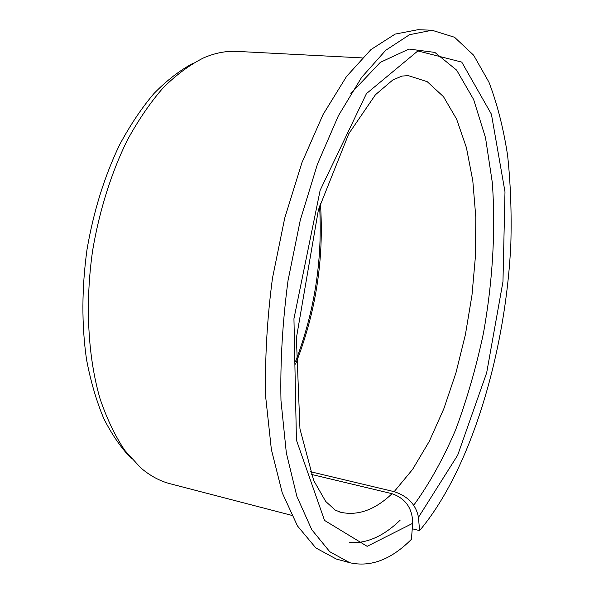 <?xml version="1.0" encoding="UTF-8"?>
<svg xmlns="http://www.w3.org/2000/svg" width="594" height="594" viewBox="0 0 594 594"><rect width="100%" height="100%" fill="white"/><g stroke="black" fill="none" stroke-linecap="round" stroke-linejoin="round"><path stroke-width="0.89" d="M311.256 474.368L392.047 493.703C405.628 498.5 412.511 508.367 412.704 523.321L367.144 546.324L324.517 520.403L296.428 440.109L293.948 318.703L320.151 190.266L366.439 93.622L417.864 50.935L461.753 62.103L491.416 114.204L504.989 191.803L502.97 281.653L486.664 372.824L457.699 455.16L418.458 517.322C416.06 504.774 407.959 496.22 394.171 491.654L310.276 471.673M412.266 528.764L419.579 530.613C471.153 469.505 505.739 351.9 510.84 244.037C511.701 213.268 510.625 183.746 507.61 155.472C503.445 128.259 497.223 103.816 488.929 82.143L473.633 55.212L454.529 37.259L432.009 30.242L409.57 34.69L385.751 50.267L361.598 77.406L338.372 115.778L317.471 164.093L300.297 220.077L288.023 280.613C282.529 322.097 280.182 362.088 280.977 400.594L286.338 452.962L296.926 496.547L311.776 529.707L329.789 551.737L349.844 562.741C370.671 567.411 391.194 559.607 411.412 539.33L412.704 523.321M320.404 203.215C324.213 258.732 315.934 312.385 295.567 364.174M319.572 205.918C322.683 259.437 314.686 311.249 295.589 361.345M349.844 562.741L336.293 559.028L315.86 547.958L297.468 525.928L282.261 492.872L271.361 449.48L265.733 397.408C264.783 359.132 267.033 319.401 272.468 278.215L284.719 218.117L301.975 162.533L323.032 114.575L346.51 76.492L370.975 49.554L395.151 34.096L417.968 29.7L432.009 30.242M419.579 530.613L418.458 517.322M291.58 515.317L170.218 483.768C159.875 481.11 150.015 475.772 140.622 467.745L124.747 450.341C115.088 435.914 106.861 418.733 100.067 398.797C87.89 356.935 84.942 303.838 92.642 250.468C99.376 210.618 111.323 172.78 127.175 140.429C138.357 119.988 150.445 102.339 163.454 87.481C176.76 74.399 190.236 64.486 203.891 57.752C215.258 52.933 226.277 50.809 236.939 51.396L362.169 57.9M131.645 458.872C121.273 448.18 111.991 434.763 103.809 418.621C96.414 401.017 90.644 381.251 86.501 359.333C81.549 324.703 81.72 288.12 87.006 249.591C93.577 211.264 104.447 176.336 119.602 144.802C130.16 125.156 141.624 108.056 153.98 93.496C166.647 80.569 179.537 70.575 192.656 63.506M392.047 493.703C375.148 509.771 358.1 515.978 340.904 512.318L339.122 511.82M406.467 75.564L408.286 75.624L427.242 81.697L443.488 96.681L456.615 119.156L466.416 147.646L472.802 180.754L475.801 217.166L475.49 255.665L471.985 295.136L465.429 334.504L455.984 372.72L443.859 408.702L429.284 441.335L412.585 469.416L394.171 491.654M400.141 520.181C383.598 536.219 366.728 543.696 349.539 542.604M350.868 93.466L380.323 62.355L408.962 49.057L434.838 52.406L456.638 70.137L473.633 99.51L485.528 137.793L492.292 182.447C495.79 230.301 492.619 282.172 483.412 333.353C476.24 367.151 466.995 399.272 455.68 429.714C443.287 458.687 429.306 483.865 413.721 505.234M340.904 512.318L335.291 510.149L325.69 501.425L313.721 480.531L299.963 428.979L296.384 338.053L318.406 209.831L348.767 133.761L375.453 94.736L392.827 79.96L401.952 76.077L408.286 75.624"/></g></svg>
